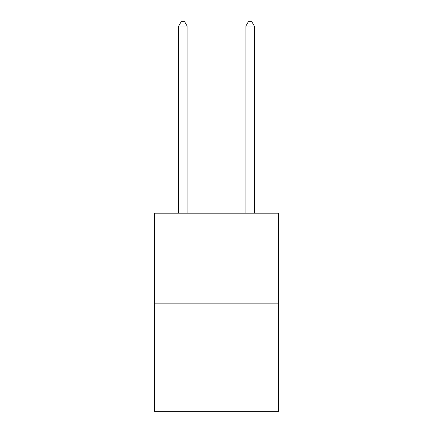 <?xml version="1.0" encoding="UTF-8"?>
<svg xmlns="http://www.w3.org/2000/svg" width="433" height="433" viewBox="0 0 433 433"><rect width="100%" height="100%" fill="white"/><g stroke="black" fill="none" stroke-linecap="round" stroke-linejoin="round"><path stroke-width="0.65" d="M278.641 303.863L278.641 213.177L154.359 213.177L154.359 411.35L278.641 411.35L278.641 303.863L154.359 303.863M187.11 213.177L187.11 26.018L178.71 26.018L178.71 213.177M178.71 26.018L181.232 21.65L184.588 21.65L187.11 26.018M254.29 213.177L254.29 26.018L245.89 26.018L245.89 213.177M245.89 26.018L248.412 21.65L251.768 21.65L254.29 26.018"/></g></svg>
